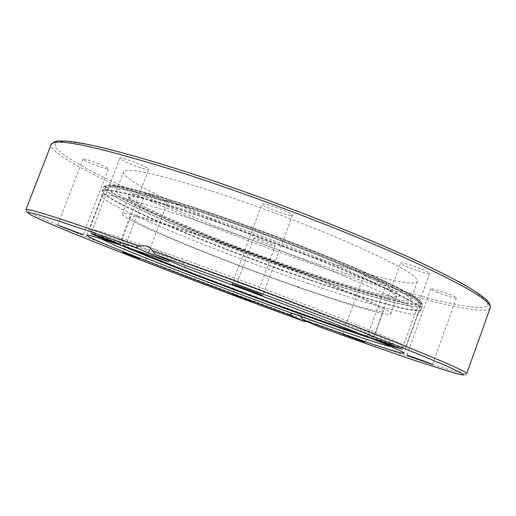<?xml version="1.0" encoding="UTF-8"?>
<svg xmlns="http://www.w3.org/2000/svg" width="516" height="516" viewBox="0 0 516 516"><rect width="100%" height="100%" fill="white"/><g stroke="black" fill="none" stroke-linecap="round" stroke-linejoin="round"><path stroke-width="0.39" stroke-dasharray="2.58 1.94" d="M203.033 211.65C147.628 193.655 118.764 186.605 116.435 190.501C114.578 198.931 223.344 244.578 308.652 273.583C362.555 292.114 408.82 304.821 410.749 299.951C411.555 296.178 391.051 285.161 349.242 266.895C307.994 249.17 249.783 227.156 203.033 211.65M210.889 190.778C155.329 173.376 126.194 167.145 123.466 172.08C120.841 182.503 229.078 229.252 314.534 257.632C368.508 275.808 415.09 287.509 417.463 281.413C418.592 276.737 398.384 264.985 356.846 246.151C315.844 227.917 257.736 205.852 210.889 190.778M197.912 208.716C165.307 197.97 140.868 190.849 124.601 187.34C112.488 184.78 106.135 184.412 105.541 186.224C103.909 195.493 220.513 244.345 311.535 275.325C369.321 295.21 419.611 309.097 421.791 303.834C422.52 302.073 417.47 298.203 406.634 292.224C375.719 274.712 274.705 233.941 197.912 208.716M197.931 208.657C138.694 189.462 107.902 181.967 105.561 186.173C103.929 195.454 220.525 244.307 311.554 275.286C369.34 295.165 419.631 309.052 421.811 303.782C422.759 299.764 400.726 287.922 355.711 268.249C311.238 249.131 248.254 225.318 197.931 208.657M317.521 324.48C394.269 352.228 464.677 376.074 466.703 373.629C467.122 374.829 465.4 375.235 461.549 374.855L447.727 371.139L410.181 358.904L318.211 326.486L317.521 324.48L314.515 321.739L313.115 321.1L307.53 320.862L306.298 321.229M185.908 268.036L182.858 263.128L178.478 260.335C175.53 259.329 172.557 259.483 169.538 260.799M292.572 313.502L297.3 313.96L301.183 316.605M308.51 283.536C240.65 260.032 160.192 228.24 121.899 209.109C108.986 202.672 102.297 198.331 101.833 196.099L101.878 195.816C103.993 192.184 134.631 200.137 193.784 219.674C237.476 234.38 291.114 254.336 333.704 271.726C377.312 289.715 404.292 302.273 414.645 309.4C417.386 311.335 418.605 312.696 418.302 313.489L418.147 313.741C414.4 317.495 365.128 303.215 308.51 283.536M151.252 195.003C147.486 193.771 145.46 193.294 145.183 193.584C146.783 195.061 152.194 197.428 161.431 200.692C165.23 201.943 167.287 202.427 167.59 202.143C166.036 200.685 160.592 198.305 151.252 195.003M98.975 163.985C89.9 160.373 84.592 158.722 83.057 159.038C83.302 159.792 86.488 161.45 92.603 164.017C101.575 167.584 106.844 169.216 108.405 168.913C108.218 168.197 105.071 166.552 98.975 163.985M147.073 167.932C141.171 164.153 119.68 156.471 119.893 158.206L121.692 159.779C127.929 163.643 148.75 171.06 148.685 169.39L147.073 167.932M290.947 215.559L292.449 215.359C293.985 213.921 269.184 204.078 263.328 203.82L262.005 204.039C260.683 205.549 284.697 215.095 290.947 215.559M418.076 270.965C425.016 273.183 428.867 274.015 429.628 273.454C428.519 271.855 422.623 269.223 411.929 265.553C405.021 263.36 401.222 262.541 400.539 263.115C401.687 264.727 407.53 267.34 418.076 270.965M436.433 291.946C444.186 295.236 456.479 298.945 456.441 297.958C456.454 297.513 454.615 296.507 450.92 294.939C443.063 291.592 430.679 287.876 430.815 288.876C430.821 289.341 432.692 290.366 436.433 291.946M364.373 275.647C367.057 277.711 386.69 284.568 386.536 283.374L386.213 282.987C383.775 280.988 363.703 273.977 363.993 275.215L364.373 275.647M254.685 238.076L253.795 238.095C252.982 238.779 269.965 245.397 274.177 246.042L275.157 246.035C276.079 245.39 258.71 238.624 254.685 238.076M297.861 312.103C230.323 287.812 149.582 256.891 110.482 240.017L91.571 231.155L89.474 229.42C90.822 227.814 120.86 237.341 179.581 258C222.983 273.409 276.589 293.346 319.417 310.013C363.296 327.183 390.696 338.573 401.609 344.191C404.512 345.707 405.886 346.655 405.731 347.029L403.009 346.978C391.586 344.811 347.816 330.085 297.861 312.103M100.356 238.547L98.324 236.889L101.878 237.366L125.478 244.52L169.867 259.754L228.781 281.033L319.791 315.418L365.186 333.517L389.909 344.314L394.147 346.907L391.528 346.836M372.3 338.754C386.723 343.346 393.998 345.178 394.134 344.249L389.928 341.592L380.402 337.154L345.107 322.461C314.147 310.077 271.861 293.907 229.891 278.453L171.344 257.361L127.188 242.307L103.651 235.302L100.065 234.89C99.549 235.638 105.819 238.818 118.874 244.429L120.189 244.997M297.087 286.561C222.802 260.748 128.226 222.119 129.716 216.868C131.619 214.469 156.58 221.37 204.6 237.573C244.642 251.286 294.21 269.971 329.718 284.697C365.831 299.854 383.749 308.703 383.465 311.238C382.317 314.341 343.617 302.866 297.087 286.561M133.27 249.447C124.382 245.558 119.938 243.268 119.944 242.572C121.357 241.449 145.989 249.344 193.829 266.262C233.754 280.485 283.452 299.093 319.243 313.212C355.679 327.686 373.958 335.639 374.068 337.083C373.623 337.606 368.759 336.438 359.491 333.575M299.164 287.657C220.912 260.457 121.008 219.687 122.376 214.017C124.298 211.457 150.582 218.713 201.234 235.786C243.655 250.305 296.358 270.165 334.013 285.787C372.275 301.854 391.231 311.219 390.883 313.876C389.619 317.166 348.339 304.898 299.164 287.657M490.187 307.923C485.601 317.288 410.807 297.5 331.659 270.629C269.113 249.402 201.44 223.415 145.957 199.092C91.248 175.021 49.272 152.497 51.097 144.628M331.782 268.759C369.946 281.536 405.428 292.288 434.865 299.802L460.414 305.42L478.829 307.749L488.181 306.201L486.569 300.267L472.385 289.637L444.805 274.396L404.267 255.149L352.88 233.109L294.455 210.051C253.55 194.803 214.417 181.11 177.065 168.964L128.22 154.381L90.784 145.08L66.319 141.197L54.87 142.326L55.393 147.737L66.242 156.574L85.585 167.984C141.281 197.751 242.617 238.56 331.782 268.759M304.724 321.597C211.715 287.747 104.638 246.893 51.426 224.35L29.148 214.069L26.123 211.599L25.935 209.709C26.129 212.27 68.77 230.149 123.434 251.582C178.865 273.293 245.79 298.448 307.53 320.862M311.374 276.782C369.566 296.842 420.263 310.942 422.436 305.749C422.778 304.853 421.598 303.389 418.908 301.35C408.666 293.823 381.614 280.897 337.741 262.567C294.894 244.868 240.811 224.744 196.712 210.096C137.082 190.72 106.115 183.103 103.806 187.25C103.464 189.598 110.127 194.293 123.795 201.337C162.205 221.158 243.03 253.33 311.374 276.782M122.537 204.626C161.05 224.208 241.927 256.297 310.245 279.84C368.424 299.97 419.057 314.283 421.133 309.348C421.456 308.497 420.263 307.078 417.554 305.091C407.253 297.719 380.15 284.916 336.238 266.675C293.352 249.041 239.25 228.917 195.171 214.192C135.573 194.68 104.658 186.895 102.439 190.83C102.136 193.068 108.837 197.667 122.537 204.626M310.11 280.175C367.082 299.893 416.799 314.057 420.766 310.013C421.514 309.213 420.372 307.704 417.347 305.485C407.04 298.138 379.937 285.348 336.039 267.127C293.165 249.512 239.089 229.388 195.029 214.662C133.818 194.635 102.903 186.94 102.284 191.571C102.742 193.945 109.463 198.428 122.44 205.007C160.947 224.557 241.804 256.626 310.11 280.175M310.838 276.873C220.035 245.893 103.658 197.28 105.212 188.256C107.515 184.173 138.204 191.746 197.286 210.967C247.474 227.64 310.297 251.376 354.685 270.39C399.61 289.947 421.624 301.679 420.708 305.588C418.586 310.697 368.476 296.745 310.838 276.873M310.935 274.925C340.083 284.851 365.199 292.675 386.271 298.396C398.9 301.589 408.485 303.485 415.025 304.085L419.469 302.84L415.89 298.525L403.641 291.056L382.64 280.607L353.583 267.643C308.884 248.596 249.06 225.995 199.034 209.303L165.185 198.55L138.307 190.972L119.686 186.844L109.747 186.121L108.225 188.514C111.082 191.494 117.396 195.616 127.168 200.872C165.204 220.532 243.578 251.795 310.935 274.925M208.18 217.294C157.412 200.698 130.903 194.113 128.658 197.538C126.665 204.82 226.131 246.513 304.498 273.196C353.731 290.14 395.275 301.583 396.901 297.293C397.52 293.901 378.808 283.935 340.766 267.398C303.305 251.363 250.686 231.458 208.18 217.294M208.109 214.63C241.636 225.924 275.66 238.405 310.193 252.066C331.614 260.761 350.261 268.72 366.128 275.944L384.71 285.103L395.882 291.759L399.61 295.733C398.578 297.068 394.301 297.1 386.768 295.836C369.379 292.314 339.638 283.407 305.653 271.822C245.758 251.298 175.659 223.273 143.19 206.297L132.412 200.053L127.581 195.803L129.51 193.945L138.72 194.809L155.322 198.595C169.919 202.562 187.514 207.903 208.109 214.63M116.435 190.501L123.466 172.08M86.791 235.257L101.878 195.816M406.634 292.224C422.481 300.138 423.746 306.007 422.436 305.749L421.133 309.348L418.147 313.741M145.183 193.584L122.853 252.356M83.057 159.038L57.682 225.06M119.893 158.206L91.08 233.593M292.449 215.359L262.709 295.539M429.628 273.454L402.196 349.306M456.441 297.958L432.524 364.477M386.536 283.374L365.044 342.437M253.795 238.095L232.826 294.359M254.259 302.331L275.157 246.035M342.476 334.104L363.993 275.215M406.905 355.072L430.815 288.876M373.087 338.612L400.539 263.115M232.129 284.161L262.005 204.039M120.118 244.52L148.685 169.39M83.244 234.683L108.405 168.913M145.389 260.799L167.59 202.143M101.833 196.099L102.439 190.83L103.806 187.25C102.62 186.573 107.541 182.993 124.601 187.34M418.302 313.489L403.944 353.208M148.589 246.861L180.336 261.186M314.515 321.739L298.758 314.631M417.463 281.413L410.749 299.951M391.908 346.913L403.009 346.978M100.065 234.89L98.324 236.889M405.731 347.029L420.708 305.588L420.605 303.285L416.612 298.957C411.562 295.442 403.802 291.037 393.334 285.729C354.46 266.327 266.946 231.736 198.899 209.251C162.476 197.273 136.379 189.843 120.596 186.96C105.696 184.077 105.141 188.166 105.212 188.256L89.474 229.42M129.716 216.868L119.944 242.572M390.883 313.876L396.791 296.894C397.333 296.855 395.469 297.377 385.458 295.552C367.16 291.656 340.541 283.742 305.595 271.803C228.162 246.267 128.49 202.201 128.755 197.215L122.376 214.017M374.068 337.083L383.465 311.238M394.147 346.907L394.134 344.249M100.014 238.36L91.571 231.155"/><path stroke-width="0.77" d="M169.538 260.799L168.01 261.618L136.663 247.867C136.056 247.37 136.772 246.706 138.81 245.868L146.628 245.958L148.589 246.867L152.8 250.847L155.49 254.594L185.908 268.036C235.98 286.077 296.577 308.82 339.302 325.577C382.491 342.624 404.041 351.828 403.944 353.208C403.119 354.847 357.549 339.47 303.047 319.791L318.204 326.486M306.298 321.229L304.724 321.597L289.025 314.715C199.647 282.284 87.256 238.65 86.791 235.257C87.707 234.006 114.778 242.797 168.01 261.618M289.025 314.715L292.572 313.502M139.417 258.8L122.853 252.356L139.417 258.8M67.622 229.136L57.682 225.06L83.244 234.683L67.622 229.136M93.112 234.587L91.08 233.593C90.455 232.916 111.966 240.83 118.287 243.604L120.118 244.52C120.589 245.132 99.756 237.47 93.112 234.587M233.284 284.4C238.708 285.909 263.773 295.391 262.709 295.539L261.386 295.242C255.549 293.578 231.284 284.387 232.129 284.161L233.284 284.4M384.11 342.231L402.196 349.306L391.018 345.636L373.087 338.612L384.11 342.231M426.758 362.077L432.524 364.477L412.774 357.517L406.905 355.072L426.758 362.077M364.657 342.218L342.476 334.104L364.657 342.218M253.369 302.092L232.826 294.359L253.369 302.092M301.183 316.605L303.047 319.791M391.528 346.836C364.012 340.812 180.155 273.183 117.364 246.332L100.356 238.547M359.491 333.575C342.772 328.35 319.172 320.255 288.702 309.284C231.697 288.779 162.482 262.238 133.27 249.447M120.189 244.997C175.111 268.539 315.341 320.694 372.3 338.754M175.15 170.641C245.797 193.094 336.625 227.427 399.358 255.291C462.297 283.877 492.574 301.421 490.187 307.923C490.677 305.188 489.194 302.26 485.737 299.151C481.112 295.236 473.656 290.269 463.368 284.252C451.597 277.776 437.226 270.507 420.243 262.444C358.427 233.432 255.678 193.816 176.878 168.887C122.873 151.981 86.037 142.719 66.377 141.094C56.573 140.668 57.418 141.126 54.341 141.803L51.097 144.628C53.754 137.288 95.112 145.957 175.15 170.641M138.81 245.868C64.074 219.584 26.445 207.535 25.935 209.709L51.097 144.628M304.692 321.584C217.623 289.895 118.79 252.285 62.204 228.885L42.164 220.332L30.038 214.572L27.574 212.302L36.384 214.172L57.586 220.687L91.39 232.019L136.663 247.867M155.49 254.594C210.289 274.325 272.151 297.281 327.983 318.604L418.121 354.034L445.766 365.625L460.698 372.571L463.632 375.055L455.989 373.532L415.961 360.858C388.509 351.57 354.86 339.715 318.185 326.48M490.187 307.923L466.703 373.629C467.483 371.784 436.723 358.51 374.429 333.82C312.386 309.394 223.138 275.963 152.8 250.847"/></g></svg>
